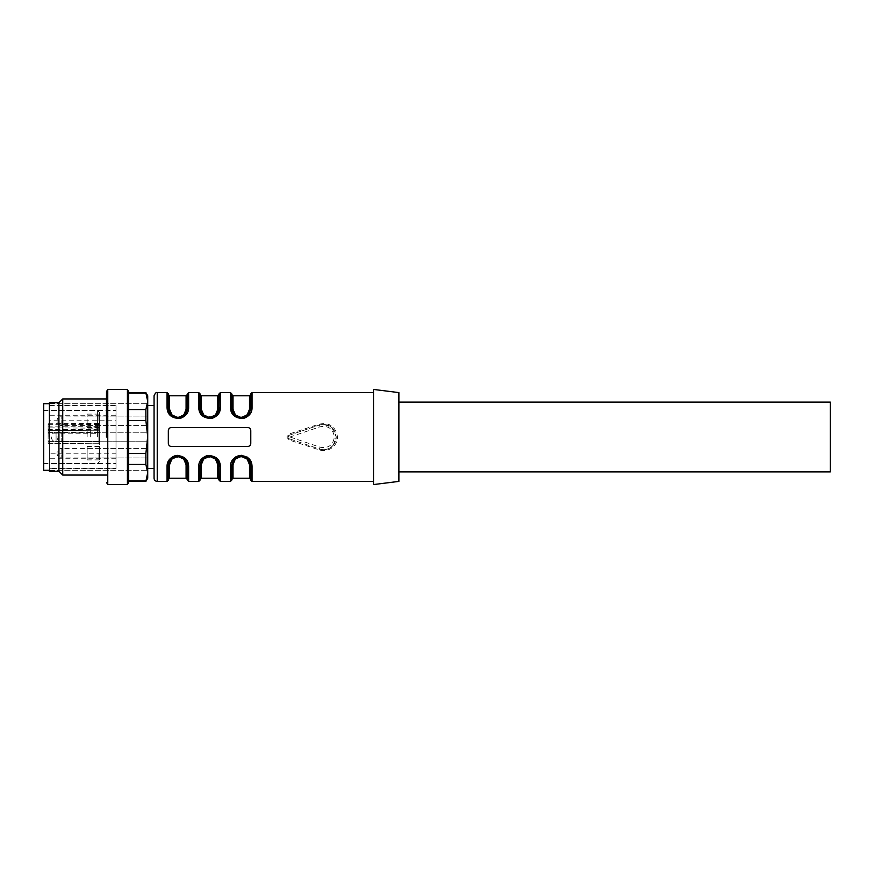 <?xml version="1.0" encoding="UTF-8"?>
<svg xmlns="http://www.w3.org/2000/svg" width="874" height="874" viewBox="0 0 874 874"><rect width="100%" height="100%" fill="white"/><g stroke="black" fill="none" stroke-linecap="round" stroke-linejoin="round"><path stroke-width="0.66" stroke-dasharray="4.37 3.28" d="M147.717 395.769L147.717 441.752L61.781 441.752L61.781 437L61.781 441.752A4.752 4.752 0 0 1 57.018 437A4.752 4.752 0 0 1 61.781 432.248L61.781 437L61.781 432.248L147.717 432.248L147.717 441.752L147.717 432.248L145.882 453.475L128.686 453.475L128.686 480.94L128.686 393.06L128.686 420.525L145.882 420.525L147.717 437L147.717 472.703L145.882 480.94L128.686 480.94M51.315 437A4.752 4.752 0 0 0 56.067 441.752L56.067 437L56.067 441.752L147.717 441.752L147.717 403.701L147.717 470.299L147.717 403.701L147.717 441.752L147.717 432.248L56.067 432.248L56.067 437L56.067 432.248A4.752 4.752 0 0 0 51.315 437M147.717 420.831L147.717 416.068L147.717 420.831M87.149 416.068L147.717 416.068L61.781 416.068L61.781 420.831L61.781 416.068A4.752 4.752 0 0 0 57.018 420.831A4.752 4.752 0 0 0 61.781 425.583L61.781 420.831L61.781 425.583L147.717 425.583L87.149 425.583L87.149 414.101L87.149 425.583M147.717 453.169L147.717 457.932L147.717 453.169M87.149 457.932L147.717 457.932L61.781 457.932L61.781 453.169L61.781 457.932A4.752 4.752 0 0 1 57.018 453.169A4.752 4.752 0 0 1 61.781 448.417L61.781 453.169L61.781 448.417L147.717 448.417L87.149 448.417L87.149 453.169L87.149 446.45L87.149 459.899L87.149 448.417M49.403 453.835L49.403 420.165L116.002 420.165L116.002 468.628L116.002 405.372L116.002 453.835L49.403 453.835L49.403 402.75L49.403 471.25L49.403 403.722L49.403 470.278L49.403 405.285L49.403 468.715L49.403 405.602L49.403 410.496L116.002 410.496L116.002 415.248L49.403 415.248L49.403 410.496M58.919 402.75L58.919 471.25M62.731 475.052L62.731 398.948M106.486 437L106.486 392.502L106.486 437M107.764 484.567L107.764 389.433M127.418 389.433L127.418 437M128.686 391.628L128.686 482.372M128.686 393.06L145.882 392.601M145.882 453.475L145.882 464.465L128.686 464.465M145.882 464.465L147.717 472.703L147.717 478.231M147.717 401.297L145.882 409.535L128.686 409.535M145.882 409.535L145.882 420.525M288.933 439.917L289.338 438.803A1.901 1.901 0 0 1 289.338 435.197L289.95 437L320.103 426.785C328.307 425.376 333.06 428.773 334.349 437C333.06 445.227 328.307 448.624 320.103 447.215L289.95 437L289.338 438.803L319.491 449.017A12.684 12.684 0 0 0 336.25 437C334.731 427.32 329.148 423.322 319.491 424.983L323.708 424.316L331.759 427.32L336.25 437L333.202 445.237L330.962 447.302C327.433 449.717 323.609 450.285 319.491 449.017L289.338 438.803L288.049 437L289.338 435.197L319.491 424.983L289.338 435.197L288.933 434.083L286.781 437L288.933 439.917L319.086 449.848C323.599 451.213 327.805 450.602 331.705 448.012C335.43 445.314 337.364 441.643 337.517 437C335.736 426.556 329.585 422.273 319.086 424.152L288.933 434.083M373.515 389.433L373.515 484.567M250.718 444.014L250.783 430.653L250.783 443.347C250.609 445.259 249.549 446.319 247.615 446.516L171.501 446.516C169.567 446.319 168.518 445.259 168.332 443.347L168.332 430.653C168.507 428.741 169.567 427.681 171.501 427.484L247.615 427.484C249.549 427.681 250.598 428.741 250.783 430.653L250.783 443.347A3.168 3.168 0 0 1 247.615 446.516L171.501 446.516A3.168 3.168 0 0 1 168.332 443.347A3.168 3.168 0 0 0 171.501 446.516L247.615 446.516M168.332 430.653L168.332 443.347L168.332 430.653A3.168 3.168 0 0 1 171.501 427.484L247.615 427.484A3.168 3.168 0 0 1 250.783 430.653A3.168 3.168 0 0 0 247.615 427.484L170.943 427.539M231.807 412.943L237.018 417.816L244.611 418.165L252.051 407.623A1.267 0.841 0 0 0 250.783 408.464C250.783 390.012 250.783 390.012 250.783 408.464L250.751 409.251M200.091 412.943L205.303 417.816L212.895 418.165L219.035 409.251M168.387 412.943L173.598 417.816L181.18 418.165L187.32 409.251M187.309 461.057L186.096 459.243M169.589 459.243L167.065 466.377L167.065 481.399M219.013 461.057L213.802 456.184L206.22 455.835L198.769 466.377L198.769 481.399M250.729 461.057L249.527 459.243M247.047 457.015L241.268 455.278M235.488 457.015L233.008 459.243M231.807 461.057L230.485 466.377L230.485 481.399M250.783 393.868L250.783 408.464L249.516 409.316L247.145 414.921L242.076 417.269L240.252 417.248L235.193 414.713M231.872 409.928L231.752 408.464C231.752 390.012 231.752 390.012 231.752 408.464C231.752 390.012 231.752 390.012 231.752 408.464L231.752 393.868M231.752 408.551L235.412 415.958L245.386 417.04L250.718 409.6L250.783 408.464L249.112 413.839L243.715 417.652L239.028 417.706L233.336 413.708L231.752 408.453M248.172 415.008L247.134 415.958M243.19 417.772L235.609 416.1L231.916 410.19M231.828 409.6L231.752 408.464L230.485 407.623L230.485 392.601M231.752 480.132L231.752 465.536C231.752 483.988 231.752 483.988 231.752 465.536L233.424 460.161L238.831 456.348L243.507 456.294L249.21 460.292L250.543 463.406M250.674 464.072L250.783 465.536C250.783 483.988 250.783 483.988 250.783 465.536C250.783 483.988 250.783 483.988 250.783 465.536L250.783 480.132M250.783 465.449L247.134 458.042L237.149 456.96L231.785 464.75M234.374 458.992L235.412 458.042M239.356 456.228L246.927 457.9L250.62 463.81M250.718 464.4L250.783 465.536L249.516 464.684L249.516 478.231M184.742 415.008L183.704 415.958M179.76 417.772L172.189 416.1L168.485 410.19M168.398 409.6L168.332 408.464C168.332 389.181 168.332 389.181 168.332 408.464A1.267 0.841 0 0 0 167.065 407.623L167.065 392.601M168.332 408.551L171.981 415.958L181.967 417.04L187.287 409.6L187.353 408.464C187.353 389.181 187.353 389.181 187.353 408.464A1.267 0.852 180 0 1 186.086 409.316L183.726 414.921L178.657 417.269L176.832 417.248L171.763 414.713M187.353 394.502L187.353 408.464L185.692 413.839L180.284 417.652L175.608 417.706L169.906 413.708L168.332 408.453M168.442 409.928L168.332 408.464L169.6 409.316L170.386 412.714M168.332 480.132L168.332 465.536C168.332 483.988 168.332 483.988 168.332 465.536L168.365 464.75M187.287 464.4L187.353 465.536C187.353 483.988 187.353 483.988 187.353 465.536C187.353 483.988 187.353 483.988 187.353 465.536L187.353 480.132M187.244 464.072L187.353 465.471L183.704 458.042L173.729 456.96L168.398 464.4L168.332 465.536L167.065 466.377M168.485 463.843L169.993 460.161L175.401 456.348L180.077 456.294L185.78 460.292L187.353 465.547M170.943 458.992L171.981 458.042M175.925 456.228L183.507 457.9L187.2 463.81M219.003 464.4L219.068 465.536C219.068 483.988 219.068 483.988 219.068 465.536C219.068 483.988 219.068 483.988 219.068 465.536L219.068 480.132M218.959 464.072L219.068 465.471L215.419 458.042L205.434 456.96L200.113 464.4L200.048 465.536L201.708 460.161L207.116 456.348L211.792 456.294L217.495 460.292L219.068 465.547M200.048 480.132L200.08 464.75M202.659 458.992L203.697 458.042M207.641 456.228L215.222 457.9L218.915 463.81M215.638 459.287L210.568 456.752L208.744 456.731L203.675 459.079L201.315 464.684A1.267 0.852 180 0 0 200.048 465.525C200.048 483.988 200.048 483.988 200.048 465.536L198.769 466.377M216.457 415.008L215.419 415.958M211.475 417.772L203.893 416.1L200.201 410.19M200.113 409.6L200.048 408.464C200.048 389.181 200.048 389.181 200.048 408.464A1.267 0.841 0 0 0 198.769 407.623L198.769 392.601M200.157 409.928L200.048 408.529L203.697 415.958L213.671 417.04L219.003 409.6L219.068 408.464L217.407 413.839L212 417.652L207.324 417.706L201.621 413.708L200.048 408.453M219.068 394.502L219.068 408.464C219.068 389.181 219.068 389.181 219.068 408.464A1.267 0.852 180 0 1 217.801 409.316L215.441 414.921L210.372 417.269L208.547 417.248L203.478 414.713M398.883 392.601L398.883 481.399M398.883 437L398.883 402.116L398.883 437M154.064 468.398L154.064 405.602M202.102 412.714L201.315 409.316L200.048 408.464L200.113 409.513M217.014 461.286L217.801 464.684L217.801 478.231M168.496 463.843L168.332 465.503A1.267 0.852 180 0 1 169.6 464.684L171.96 459.079L177.04 456.731L178.853 456.752L183.922 459.287M185.299 461.286L186.086 464.684L186.086 478.231M230.485 466.377L231.752 465.536A1.267 0.852 180 0 1 233.019 464.684L235.39 459.079L240.459 456.731L242.284 456.752L247.353 459.287M248.729 461.286L249.516 464.684M233.806 412.714L233.019 409.316A1.267 0.852 180 0 1 231.752 408.464L231.828 409.513M248.686 446.33L250.237 445.128M170.43 427.67L168.879 428.872M188.631 481.399L188.631 466.377A1.267 0.841 0 0 1 187.353 465.536L186.086 464.684M220.335 481.399L220.335 466.377A1.267 0.841 0 0 1 219.068 465.536L217.801 464.684M252.051 481.399L252.051 466.377A1.267 0.841 0 0 1 250.783 465.536L250.718 464.487M319.086 424.152L320.103 426.785M319.086 449.848L320.103 447.215M43.7 403.701L43.7 470.299M43.7 437L43.7 410.518L43.7 437M99.516 437L99.516 412.419L99.516 437C99.516 446.69 99.516 446.69 99.516 437C99.516 446.69 99.516 446.69 99.516 437C99.516 427.31 99.516 427.31 99.516 437C99.516 427.31 99.516 427.31 99.516 437C99.516 446.494 99.516 446.494 99.516 437C99.516 446.494 99.516 446.494 99.516 437C99.516 427.506 99.516 427.506 99.516 437C99.516 427.506 99.516 427.506 99.516 437M99.516 453.169C99.516 462.663 99.516 462.663 99.516 453.169C99.516 462.663 99.516 462.663 99.516 453.169C99.516 443.686 99.516 443.686 99.516 453.169C99.516 443.686 99.516 443.686 99.516 453.169M99.516 424.108L99.516 444.418L99.516 424.108L98.882 424.469L98.882 423.355L98.882 428.184L48.136 427.823L48.136 429.353L98.882 429.691L98.882 428.184L99.516 428.708M99.516 420.831C99.516 430.314 99.516 430.314 99.516 420.831C99.516 430.314 99.516 430.314 99.516 420.831C99.516 411.337 99.516 411.337 99.516 420.831C99.516 411.337 99.516 411.337 99.516 420.831M87.149 437L87.149 430.281L87.149 437M90.317 437L90.317 430.117L90.317 437M98.882 443.784L48.136 443.347L48.136 441.436L48.136 443.347L98.882 443.784A0.634 0.634 0 0 1 99.516 444.418L98.882 441.436L99.516 444.418M99.516 426.184L98.882 426.599L98.882 430.216A0.634 0.634 0 0 0 99.516 429.582L98.882 430.216L48.136 430.653L48.136 441.436L98.882 441.436L98.882 433.307L48.136 433.122L48.136 429.353M48.136 432.564L98.882 432.564L98.882 441.436L48.136 441.436L48.136 433.122M48.136 424.731L98.882 424.469L98.882 426.599L48.136 426.883L48.136 423.792L98.882 423.355L99.516 422.71M48.136 423.792L48.136 427.823M48.136 426.883L48.136 430.653L98.882 430.216L98.882 432.564L99.516 432.564M99.516 430.172L98.882 429.691L98.882 433.307L99.516 433.57M830.3 402.116L830.3 471.884M116.002 453.835L116.002 463.504L49.403 463.504L49.403 468.398L116.002 468.398L116.002 410.496M116.002 468.398L116.002 463.504M116.002 420.165L116.002 415.248M116.002 458.752L49.403 458.752M49.403 420.165L49.403 415.248M333.202 445.227L330.973 447.302L331.705 448.012L330.973 447.302C327.444 449.684 323.62 450.263 319.513 449.017A12.684 12.684 0 0 0 336.25 437C334.731 427.32 329.148 423.322 319.491 424.983M289.338 438.803A1.901 1.901 0 0 1 289.338 435.197M157.233 392.601L157.233 481.399M252.051 392.601L252.051 407.623M220.335 392.601L220.335 407.623M188.631 392.601L188.631 407.623M201.315 395.769L201.315 409.316M217.801 395.769L217.801 409.316M201.315 464.684L201.315 478.231M169.6 464.684L169.6 478.231M169.6 395.769L169.6 409.316M186.086 395.769L186.086 409.316M233.019 464.684L233.019 478.231M249.516 395.769L249.516 409.316M233.019 395.769L233.019 409.316M97.615 437L97.615 410.518L97.615 437M98.882 420.831L98.882 414.101L98.882 420.831M98.882 437L98.882 430.281L98.882 437C98.882 445.674 98.882 445.674 98.882 437C98.882 445.674 98.882 445.674 98.882 437L98.882 430.117L98.882 437M98.882 453.169L98.882 459.899L98.882 453.169M98.882 441.436L99.516 441.436L98.882 441.436M49.403 403.701L147.717 403.701L49.403 403.701M49.403 470.299L147.717 470.299L49.403 470.299M169.982 460.15L172.036 458.031L169.523 460.893M185.791 460.292L184.392 458.653M184.338 458.599L180.077 456.304M200.201 463.843L200.124 464.4M201.697 460.15L203.063 458.599M217.506 460.292L211.792 456.304M250.783 465.547L250.532 463.406M231.916 463.843L231.839 464.4M233.413 460.15L235.467 458.031L232.954 460.893M249.221 460.292L243.507 456.304M235.423 458.063L232.888 461.002M249.593 460.893L247.069 458.031M250.74 464.75L250.783 465.536L250.74 464.75M247.113 458.063L249.647 461.002M242.295 456.086L240.317 456.075M219.068 465.536L219.003 464.487M203.708 458.063L201.173 461.002M217.877 460.893L215.365 458.031M215.397 458.063L217.943 461.002M201.238 460.893L203.074 458.599M210.59 456.086L208.613 456.075M187.353 465.536L187.287 464.487M172.003 458.063L169.458 461.002M186.162 460.893L183.649 458.031M168.332 465.536L168.409 464.4M183.693 458.063L186.228 461.002M178.875 456.086L176.898 456.075M250.783 408.464L250.707 409.6M235.423 415.937L232.888 412.998M249.593 413.107L247.069 415.969L249.123 413.85M240.241 417.914L242.218 417.925M247.113 415.937L249.647 412.998M232.954 413.107L235.467 415.969M233.325 413.708L239.039 417.696M218.904 410.157L218.992 409.6M217.418 413.85L215.365 415.969L217.877 413.107M201.61 413.708L207.324 417.696M200.08 409.251L200.048 408.464L200.08 409.251M203.708 415.937L201.173 412.998M208.525 417.914L210.503 417.925M215.397 415.937L217.943 412.998M201.238 413.107L203.751 415.969M185.703 413.85L184.338 415.401M169.895 413.708L171.293 415.347M171.359 415.401L175.608 417.696M187.353 408.464L187.276 409.6M168.332 408.464L168.398 409.513M172.003 415.937L169.458 412.998M186.162 413.107L184.327 415.401M176.821 417.914L178.788 417.925M183.693 415.937L186.228 412.998M169.523 413.107L172.036 415.969M323.708 424.338L331.759 427.31M43.7 410.518L97.615 410.518L99.516 412.419M43.7 463.482L97.615 463.482L99.516 461.581M87.149 414.101L98.882 414.101L99.516 413.468M87.149 427.55L98.882 427.55L99.516 428.184M87.149 430.281L98.882 430.281L99.516 429.647M87.149 443.719L98.882 443.719L99.516 444.353M87.149 446.45L98.882 446.45L99.516 445.816M87.149 459.899L98.882 459.899L99.516 460.532M90.317 430.117L98.882 430.117L99.516 429.484M90.317 443.883L98.882 443.883L99.516 444.516M90.317 432.248L87.149 432.248M90.317 441.752L87.149 441.752M116.002 405.285L49.403 405.285M116.002 468.715L49.403 468.715M49.403 405.602L116.002 405.602"/><path stroke-width="1.31" d="M49.403 437L49.403 402.75L49.403 437M49.403 471.25L58.919 471.25L58.919 402.75L49.403 402.75M58.919 402.75L62.731 398.948L62.731 475.052L58.919 471.25M106.486 437L106.486 392.502L106.486 437M106.486 391.628L107.764 389.433L107.764 484.567L106.486 482.372M127.418 437L127.418 484.567L127.418 389.433L107.764 389.433M107.764 484.567L127.418 484.567L128.686 482.372L128.686 391.628L127.418 389.433M128.686 420.525L128.686 453.475L145.882 453.475L147.717 437L145.882 420.525L128.686 420.525M145.882 420.525L145.882 409.535L147.717 401.297L147.717 478.231L145.882 481.399L147.717 472.703L145.882 464.465L128.686 464.465M145.882 480.94L128.686 480.94M145.882 464.465L145.882 453.475M145.882 409.535L128.686 409.535M147.717 401.297L147.717 395.769L145.882 392.601L147.717 401.297L145.882 393.06L128.686 393.06M248.227 446.45L171.501 446.516C169.567 446.319 168.518 445.259 168.332 443.347L168.332 430.653C168.507 428.741 169.567 427.681 171.501 427.484L170.43 427.67M248.686 446.33L247.615 446.516C249.549 446.319 250.609 445.259 250.783 443.347L250.783 430.653C250.598 428.741 249.549 427.681 247.615 427.484L171.501 427.484M247.353 414.713L242.284 417.248L240.459 417.269L235.39 414.921L233.019 409.316A1.267 0.852 0 0 1 231.752 408.475L233.424 413.839L238.831 417.652L243.507 417.706L249.21 413.708L250.783 408.464C250.783 390.012 250.783 390.012 250.783 408.464A1.267 0.841 180 0 1 252.051 407.623C252.138 412.747 249.232 416.385 243.333 418.515C235.008 418.275 230.725 414.647 230.485 407.623L231.807 412.943M200.113 409.6L200.048 394.502L200.048 408.464C200.048 389.181 200.048 389.181 200.048 408.464L201.708 413.839L207.116 417.652L211.792 417.706L217.495 413.708L219.068 408.464L220.335 407.623C220.423 412.747 217.517 416.385 211.617 418.515C203.303 418.275 199.021 414.647 198.769 407.623L200.091 412.943M168.496 410.157L168.332 394.502L168.332 408.464C168.332 389.181 168.332 389.181 168.332 408.464L169.993 413.839L175.401 417.652L180.077 417.706L185.78 413.708L187.353 408.464L188.631 407.623C188.708 412.747 185.801 416.385 179.913 418.515C171.588 418.275 167.305 414.647 167.065 407.623L168.387 412.943M198.769 466.377C198.693 461.253 201.599 457.615 207.488 455.485C215.812 455.725 220.095 459.353 220.335 466.377A1.267 0.841 180 0 1 219.068 465.536L217.407 460.161L212 456.348L207.324 456.294L201.621 460.292L200.048 465.536L198.769 466.377L198.769 481.399L188.631 481.399L188.631 466.377A1.267 0.841 180 0 1 187.353 465.536L185.692 460.161L180.284 456.348L175.608 456.294L169.906 460.292L168.332 465.536C168.332 483.988 168.332 483.988 168.332 465.536L167.065 466.377C166.978 461.253 169.884 457.615 175.783 455.485C184.097 455.725 188.38 459.353 188.631 466.377L187.309 461.057M186.096 459.243L177.859 455.278L169.589 459.243M230.485 466.377C230.408 461.253 233.314 457.615 239.203 455.485C247.528 455.725 251.81 459.353 252.051 466.377A1.267 0.841 180 0 1 250.783 465.536L249.112 460.161L243.715 456.348L239.028 456.294L233.336 460.292L231.752 465.536C231.752 483.988 231.752 483.988 231.752 465.536L230.485 466.377L230.485 481.399L220.335 481.399L220.335 466.377L219.013 461.057M373.515 481.399L252.051 481.399L252.051 466.377L250.729 461.057M249.527 459.243L247.047 457.015M241.268 455.278L235.488 457.015M233.008 459.243L231.807 461.057M248.172 415.008L250.751 409.251L250.783 393.868L252.051 392.601L252.051 407.623M231.796 409.251L230.485 407.623L230.485 392.601L231.752 393.868L231.752 408.551M247.134 414.932L249.516 409.316L250.783 408.464L250.63 410.157L250.783 408.453L250.532 410.594M232.003 410.594L231.872 409.928M247.134 415.958L243.19 417.772M235.193 459.287L233.019 464.684A1.267 0.852 0 0 0 231.752 465.536L231.752 480.132L230.485 481.399M252.051 481.399L250.783 480.132L250.783 465.449M250.543 463.406L250.674 464.072M231.752 465.536L234.374 458.992M235.412 458.042L239.356 456.228M183.922 414.713L186.086 409.316L186.086 395.769L187.353 394.502L187.353 408.464C187.353 389.181 187.353 389.181 187.353 408.464L184.742 415.008M183.704 415.958L179.76 417.772M168.485 410.19L168.332 408.551M168.573 410.594L168.442 409.928M171.763 459.287L169.6 464.684A1.267 0.852 0 0 0 168.332 465.536L168.332 480.132L167.065 481.399L167.065 466.377M188.631 481.399L187.353 480.132L187.287 464.4M170.943 458.992L168.332 465.536L168.485 463.843M187.112 463.406L187.244 464.072M171.981 458.042L175.925 456.228M220.335 481.399L219.068 480.132L218.904 463.843M218.828 463.406L218.959 464.072M203.478 459.287L201.315 464.684A1.267 0.852 0 0 0 200.048 465.536C200.048 483.988 200.048 483.988 200.048 465.536L202.659 458.992M203.697 458.042L207.641 456.228M218.915 463.81L219.068 465.536L217.801 464.684L215.441 459.079L210.372 456.731L208.547 456.752L203.686 459.068M200.048 465.536L200.048 480.132L198.769 481.399M215.638 414.713L217.801 409.316A1.267 0.852 0 0 0 219.068 408.464C219.068 389.181 219.068 389.181 219.068 408.464L216.457 415.008M215.419 415.958L211.475 417.772M200.288 410.594L200.157 409.928M218.904 410.157L219.068 394.502L217.801 395.769L201.315 395.769L200.048 394.502M398.883 481.399L398.883 392.601L373.515 389.433L373.515 484.567L398.883 481.399M147.717 405.602L154.064 405.602L154.064 477.881L154.064 396.119L154.064 468.398L147.717 468.398M210.372 417.269L208.547 417.248M203.478 414.713L202.102 412.714M200.08 409.251L200.048 408.464L201.315 409.316L203.675 414.921L208.744 417.269L210.568 417.248L215.419 414.932M208.744 456.731L210.568 456.752M215.638 459.287L217.014 461.286M177.04 456.731L178.853 456.752M183.922 459.287L185.299 461.286M187.32 464.75L187.353 465.536L186.086 464.684L183.726 459.079L178.657 456.731L176.832 456.752L171.981 459.068M178.657 417.269L176.832 417.248M171.763 414.713L170.386 412.714M168.365 409.251L168.332 408.464L169.6 409.316L171.96 414.921L177.04 417.269L178.853 417.248L183.715 414.932M240.459 456.731L242.284 456.752M247.353 459.287L248.729 461.286M250.74 464.75L250.783 465.536L249.516 464.684L247.145 459.079L242.076 456.731L240.252 456.752L235.401 459.068M242.076 417.269L240.252 417.248M235.193 414.713L233.806 412.714M250.237 445.128L250.718 444.014M168.879 428.872L168.332 430.653M200.124 409.6L200.048 408.464A1.267 0.841 180 0 0 198.769 407.623L198.769 392.601L188.631 392.601L187.353 393.868M168.332 408.464A1.267 0.841 180 0 0 167.065 407.623L167.065 392.601L157.233 392.601C156.326 392.033 155.266 393.092 154.064 395.769M187.353 408.464A1.267 0.852 0 0 1 186.086 409.316M49.403 470.299L43.7 470.299L43.7 403.701L49.403 403.701M398.883 471.884L830.3 471.884L830.3 402.116L398.883 402.116M167.065 481.399L157.233 481.399L157.233 392.601M220.335 407.623L220.335 392.601L219.068 393.868M188.631 407.623L188.631 392.601M201.315 409.316L201.315 395.769M217.801 409.316L217.801 395.769M201.315 464.684L201.315 478.231L217.801 478.231L217.801 464.684M169.6 464.684L169.6 478.231L186.086 478.231L186.086 464.684M169.6 409.316L169.6 395.769L168.332 394.502M233.019 464.684L233.019 478.231L249.516 478.231L249.516 464.684M249.516 409.316L249.516 395.769L233.019 395.769L231.752 394.502M233.019 409.316L233.019 395.769M106.486 398.948L62.731 398.948M106.486 475.052L62.731 475.052M145.882 481.399L128.686 481.399M145.882 392.601L128.686 392.601M373.515 392.601L252.051 392.601M230.485 392.601L220.335 392.601M186.086 395.769L169.6 395.769M185.703 460.15L180.284 456.37M169.895 460.292L175.608 456.304M171.293 458.653L175.412 456.37M217.418 460.15L211.989 456.37M201.61 460.292L207.324 456.304M203.063 458.599L207.116 456.37M249.123 460.15L243.704 456.37M233.325 460.292L239.039 456.304M234.713 458.653L238.831 456.37M233.019 478.231L231.752 479.498M235.423 458.063L234.691 458.675M247.834 458.664L247.069 458.031M242.218 456.075L240.241 456.086M247.113 458.063L247.866 458.697M242.295 456.086L240.317 456.075M249.516 478.231L250.783 479.498M201.315 478.231L200.048 479.498M203.708 458.063L202.976 458.675M216.118 458.664L215.365 458.031M210.503 456.075L208.525 456.086M219.035 464.75L219.068 465.536M215.397 458.063L216.151 458.697M210.59 456.086L208.613 456.075M217.801 478.231L219.068 479.498M169.6 478.231L168.332 479.498M187.353 465.536L187.276 464.4M172.003 458.063L171.271 458.675M178.788 456.075L176.821 456.086M178.875 456.086L176.898 456.075M186.086 478.231L187.353 479.498M157.233 481.399C155.31 481.213 154.25 480.154 154.064 478.231M235.423 415.937L234.669 415.303M243.704 417.63L247.823 415.347M240.241 417.914L242.218 417.925M247.113 415.937L247.845 415.325M234.702 415.336L235.467 415.969M240.317 417.925L242.295 417.914M249.516 395.769L250.783 394.502M233.413 413.85L238.831 417.63M249.221 413.708L243.507 417.696M198.769 392.601L200.048 393.868M216.107 415.347L211.989 417.63M219.068 408.453L218.828 410.594M201.697 413.85L207.116 417.63M217.506 413.708L211.792 417.696M208.525 417.914L210.503 417.925M215.397 415.937L216.129 415.325M208.613 417.925L210.59 417.914M167.065 392.601L168.332 393.868M184.338 415.401L180.284 417.63M187.353 408.453L187.112 410.594M169.982 413.85L175.412 417.63M185.791 413.708L180.077 417.696M172.003 415.937L171.249 415.303M176.821 417.914L178.788 417.925M183.693 415.937L184.425 415.325M171.282 415.336L172.036 415.969M176.898 417.925L178.875 417.914"/></g></svg>
